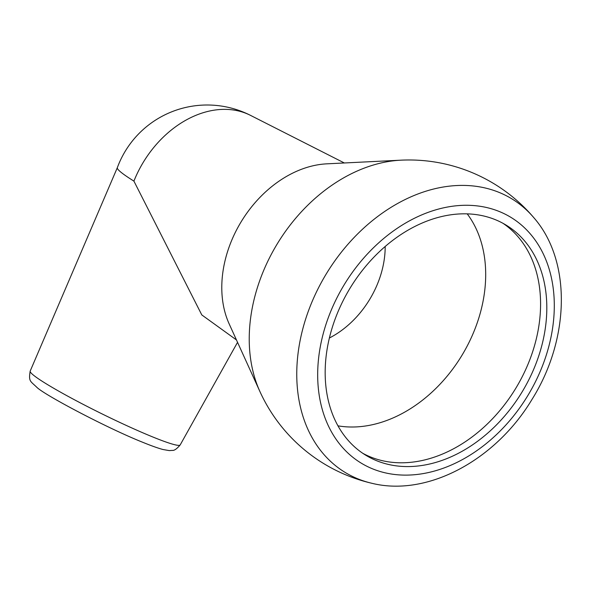 <?xml version="1.0" encoding="UTF-8"?>
<svg xmlns="http://www.w3.org/2000/svg" width="591" height="591" viewBox="0 0 591 591"><rect width="100%" height="100%" fill="white"/><g stroke="black" fill="none" stroke-linecap="round" stroke-linejoin="round"><path stroke-width="0.89" d="M357.983 478.887A160.183 119.404 121.4 0 0 371.835 483.275L371.835 483.275C427.603 497.164 495.871 459.842 532.026 399.376C569.724 339.419 571.874 261.037 533.754 217.606L533.754 217.606A160.183 119.404 121.4 0 0 498.974 192.356A160.183 119.404 121.4 0 0 317.234 290.388A160.183 119.404 121.4 0 0 357.983 478.887M376.681 460.729A134.77 100.455 121.4 0 0 525.842 385.45A134.77 100.455 121.4 0 0 506.125 225.119A134.77 100.455 121.4 0 0 495.302 219.667A134.77 100.455 121.4 0 0 346.141 294.946A134.77 100.455 121.4 0 0 365.851 455.277A134.77 100.455 121.4 0 0 376.681 460.729M533.754 217.606A163.788 163.788 0 0 0 400.942 160.176L400.942 160.176A151.865 113.199 121.4 0 0 277.438 243.566A151.865 113.199 121.4 0 0 259.922 391.552L259.922 391.552A163.788 163.788 0 0 0 371.835 483.275M362.785 453.304A134.77 100.455 121.4 0 0 370.454 456.932A134.77 100.455 121.4 0 0 388.834 461.903A134.77 100.455 121.4 0 0 515.544 388.686A134.77 100.455 121.4 0 0 522.547 242.509A134.77 100.455 121.4 0 0 502.971 223.295M400.942 160.176L326.757 163.84A105.08 78.322 121.4 0 0 241.305 221.536A105.08 78.322 121.4 0 0 229.182 323.934L259.922 391.552M250.495 115.363L250.495 115.363A95.609 71.267 121.4 0 0 246.425 113.509A95.609 71.267 121.4 0 0 133.913 181.119A95.217 7.639 -153.8 0 1 117.314 167.711A95.217 7.639 -153.8 0 1 117.328 167.681A95.742 95.742 0 0 1 250.495 115.363L344.331 162.968M337.993 425.845A129.436 96.481 121.4 0 0 461.645 355.834A129.436 96.481 121.4 0 0 467.2 213.846M236.466 339.951L201.797 314.929L133.913 181.119M329.394 338A84.395 62.912 121.4 0 0 385.184 246.462M372.67 468.877A143.872 107.244 121.4 0 0 535.904 380.826A143.872 107.244 121.4 0 0 499.306 211.519A143.872 107.244 121.4 0 0 336.072 299.571A143.872 107.244 121.4 0 0 372.67 468.877M180.196 444.912C176.857 448.872 174.227 450.704 172.321 450.401L169.27 450.601L162.99 449.515C158.078 448.2 151.495 445.858 143.251 442.496C108.345 428.682 46.416 396.036 37.167 387.637C30.267 380.833 28.471 381.808 30.185 371.096A83.597 6.708 26.2 0 0 71.895 398.408A83.597 6.708 26.2 0 0 152.788 436.978A83.597 6.708 26.2 0 0 180.196 444.912L237.545 342.329M30.185 371.096L117.321 167.696"/></g></svg>
